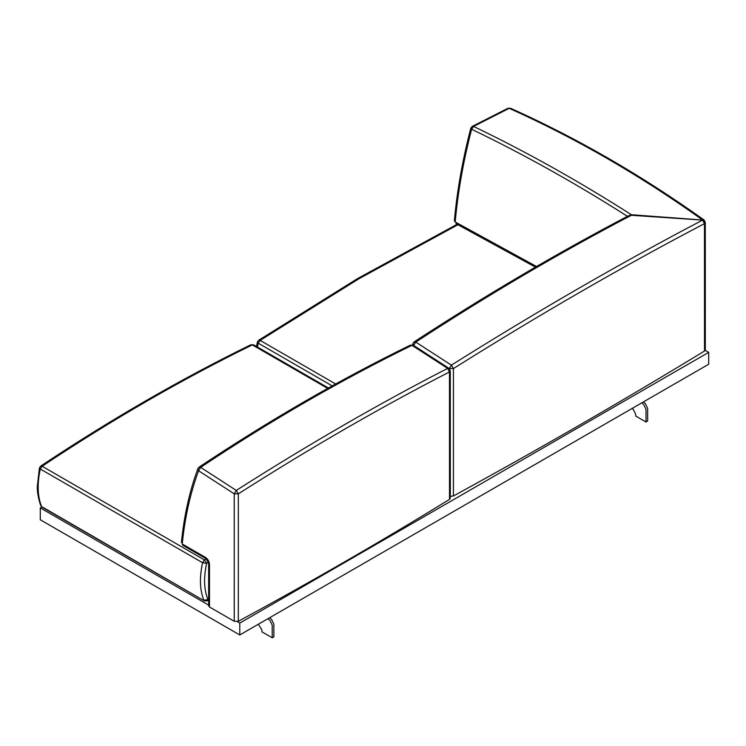 <?xml version="1.0" encoding="UTF-8"?>
<svg xmlns="http://www.w3.org/2000/svg" width="746" height="746" viewBox="0 0 746 746"><rect width="100%" height="100%" fill="white"/><g stroke="black" fill="none" stroke-linecap="round" stroke-linejoin="round"><path stroke-width="1.12" d="M457.111 224.285L357.875 278.389L258.685 340.241L260.14 340.39L258.237 343.188L257.407 342.06M705.296 349.846L705.287 222.401L704.466 223.632L704.513 351.03L705.315 349.753M413.704 345.519L415.764 342.078L451.395 365.139L453.428 368.571C538.948 314.821 622.63 266.509 704.466 223.632L702.629 220.098L705.278 222.439L702.685 220.033L704.075 219.995C641.373 175.245 576.835 137.982 510.45 108.217L509.201 108.329C575.511 138.085 640.003 175.319 702.685 220.033L631.377 214.727L627.078 216.508M471.547 127.78L471.612 129.272C463.378 161.043 457.904 191.946 455.2 221.991L454.361 220.816C457.074 190.808 462.548 159.952 470.791 128.247L472.293 126.372L507.942 108.273L509.201 108.329L473.561 126.438L471.612 129.272C523.44 154.17 575.325 183.152 627.255 216.2M454.361 220.816L455.2 221.991L536.523 266.509M472.293 126.372L473.561 126.438C526.107 151.671 578.719 181.11 631.377 214.727M704.075 219.995L705.287 222.261M413.051 343.272L414.179 341.855C485.525 295.313 556.898 253.314 628.309 215.855L631.377 215.286L702.629 220.098C620.719 263.012 536.971 311.362 451.395 365.139L449.353 368.543L453.428 368.571L453.419 495.997C539.787 448.71 623.479 400.388 704.513 351.03M412.463 344.894L413.042 343.291L413.713 345.482L449.353 368.636M450.314 496.332L453.419 495.997M413.788 342.414L415.764 342.078C487.595 295.192 559.472 252.931 631.377 215.286M238.319 621.297L238.328 493.843C310.532 447.805 380.917 407.176 449.465 371.946L450.286 370.753L450.314 498.207L449.512 499.372C381.765 541.046 311.371 581.693 238.319 621.297L234.253 621.287L209.495 607.002L208.656 605.817L208.656 563.314L209.495 564.489C209.253 561.458 207.882 559.09 205.383 557.355L182.229 543.993L182.826 545.307L205.98 558.679L205.383 557.355M234.253 621.287L234.225 493.833L238.328 493.843L236.277 490.43C308.546 444.346 379.005 403.67 447.647 368.393L448.971 368.337L413.321 345.267L410.431 345.109C339.98 379.527 269.52 420.203 199.061 467.136L197.914 468.581L198.576 470.763C190.37 492.864 184.924 517.276 182.229 543.993L182.826 545.307M413.321 345.267L411.988 345.333L447.647 368.393L449.465 371.946L449.512 499.372M409.815 345.79L411.988 345.333C341.537 379.742 271.087 420.418 200.637 467.36L198.576 470.763L234.225 493.833L236.277 490.43L200.637 467.36L198.678 467.686M448.971 368.337L450.286 370.753M208.47 562.176L206.623 563.398C203.527 577.628 203.956 589.685 207.92 599.551L208.656 599.122M40.806 505.639L42.093 507.205L40.806 505.639C40.359 504.753 37.086 495.157 37.3 486.662L39.435 467.919L40.284 469.02L42.14 466.25L40.685 466.101C110.734 419.494 180.802 379.043 250.88 344.745L254.172 345.538M327.68 388.414L252.316 344.904C182.257 379.192 112.198 419.634 42.14 466.25L204.404 559.938L206.623 563.398L202.558 562.708C199.35 577.581 199.788 590.095 203.863 600.241L207.92 599.551L207.313 600.884L208.656 600.11M206.148 558.782L204.404 559.938L202.558 562.708L40.284 469.02C37.076 483.893 37.514 496.407 41.59 506.553L204.367 600.884L207.313 600.884M269.623 617.725L271.535 619.376L273.866 624.178L273.866 636.842L272.225 637.783L261.939 631.853L261.939 630.044L258.349 624.234M267.973 618.676L269.884 620.327L272.225 625.129L272.225 637.783M41.813 507.019L40.284 507.905L40.284 519.775L239.774 634.958L708.7 364.225L708.7 352.345L705.194 350.322M708.7 352.345L239.774 623.078L237.321 621.66M208.656 605.109L40.284 507.905M239.774 634.958L239.774 623.078M641.756 402.868L643.667 404.528L646.008 409.33L646.008 421.984L635.723 416.044L635.723 414.244L633.214 409.302L632.123 408.435M646.008 421.984L647.649 421.033L647.649 408.379L645.318 403.577L643.406 401.926M257.435 347.021L258.237 343.188L332.212 385.896M457.96 224.732L359.031 278.706L260.14 340.39L335.653 383.985M705.287 222.401L705.315 349.799M209.495 564.489L209.495 607.002M256.493 346.48L257.398 342.088L258.685 340.241M510.45 108.217L507.942 108.273M455.909 223.651L535.442 267.143M197.914 468.581C189.624 490.924 184.122 515.579 181.399 542.529M208.656 563.314L205.98 558.679M250.88 344.745L253.649 344.839L328.417 388.004M42.093 507.205L204.367 600.884M40.685 466.101L39.435 467.919"/></g></svg>
